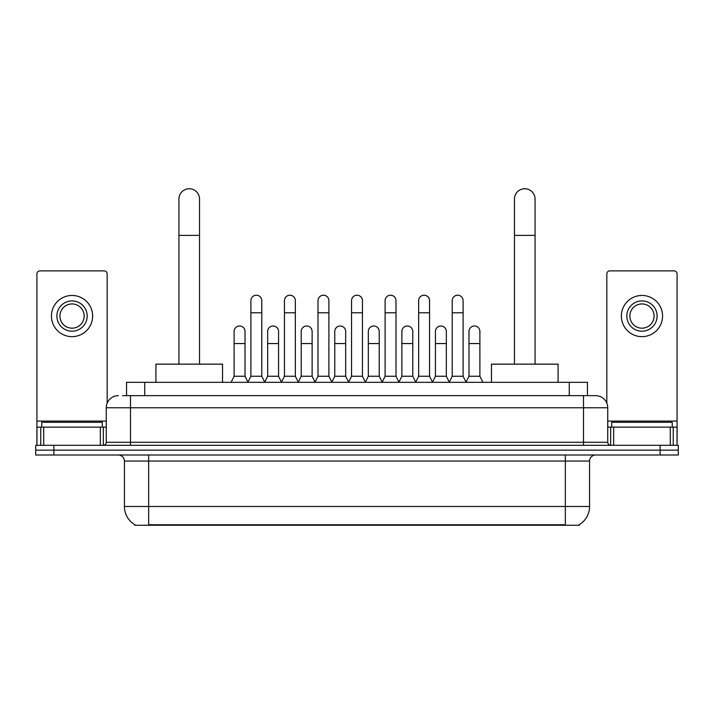 <?xml version="1.0" encoding="UTF-8"?>
<svg xmlns="http://www.w3.org/2000/svg" width="714" height="714" viewBox="0 0 714 714"><rect width="100%" height="100%" fill="white"/><g stroke="black" fill="none" stroke-linecap="round" stroke-linejoin="round"><path stroke-width="1.07" d="M122.612 395.645L130.483 395.645L122.612 395.645L126.556 395.645L126.556 382.32L587.443 382.32L587.443 395.645M579.277 524.656L579.277 525.254L134.723 525.254L134.723 524.656M134.901 524.763A21.197 21.197 0 0 1 124.432 506.476L148.655 506.476L148.655 524.763L565.345 524.763L565.345 506.476L589.568 506.476L589.568 461.048A6.06 6.06 0 0 1 595.628 454.996M124.432 506.476L124.432 461.048C124.066 457.371 122.049 455.353 118.372 454.996M579.099 524.763A21.197 21.197 0 0 0 589.568 506.476M53.871 445.304L678.3 445.304L678.3 450.15L35.7 450.15L35.7 454.996L53.871 454.996L53.871 450.15L35.7 450.15L35.7 445.304L53.871 445.304L53.871 450.15L678.3 450.15L678.3 454.996L53.871 454.996M118.372 395.645A12.111 12.111 0 0 0 106.261 407.756L106.261 442.278A3.026 3.026 0 0 1 103.227 445.304M595.628 395.645L583.516 395.645L595.628 395.645A12.111 12.111 0 0 1 607.739 407.756L607.739 442.278C607.917 444.117 608.926 445.125 610.773 445.304M607.739 407.756L130.483 407.756L130.483 395.645L583.516 395.645L583.516 442.278L607.739 442.278M102.325 427.133L102.325 422.286L41.76 422.286L41.76 427.133M100.353 445.304L100.353 427.133L43.724 427.133L43.724 445.304M107.171 403.151L107.171 273.908A3.026 3.026 0 0 0 104.137 270.874L39.939 270.874A3.026 3.026 0 0 0 36.914 273.908L36.914 427.133L43.724 427.133M100.353 427.133L106.261 427.133M36.914 445.304L36.914 427.133M72.043 300.915A15.146 15.146 0 0 0 56.897 316.061A15.146 15.146 0 0 0 72.043 331.198A15.146 15.146 0 0 0 87.179 316.061A15.146 15.146 0 0 0 72.043 300.915M72.043 303.941A12.111 12.111 0 0 0 59.922 316.061A12.111 12.111 0 0 0 72.043 328.172A12.111 12.111 0 0 0 84.154 316.061A12.111 12.111 0 0 0 72.043 303.941M72.043 336.651A20.59 20.59 0 0 0 92.633 316.061A20.59 20.59 0 0 0 72.043 295.462A20.59 20.59 0 0 0 51.444 316.061A20.59 20.59 0 0 0 72.043 336.651M672.24 427.133L672.24 422.286L611.675 422.286L611.675 427.133M178.937 364.149L178.937 199.045A10.299 10.299 0 0 1 189.237 188.746A10.299 10.299 0 0 1 199.527 199.045A10.299 10.299 0 0 0 189.237 188.746M199.527 364.149L199.527 199.045M222.545 382.32L222.545 364.149L155.92 364.149L155.92 382.32M514.473 364.149L514.473 199.045A10.299 10.299 0 0 1 524.763 188.746A10.299 10.299 0 0 1 535.063 199.045A10.299 10.299 0 0 0 524.763 188.746M535.063 364.149L535.063 199.045M558.08 382.32L558.08 364.149L491.455 364.149L491.455 382.32M247.865 382.32L250.891 376.26L261.788 376.26L264.823 382.32M261.788 376.26L261.788 300.674A5.453 5.453 0 0 0 256.344 295.221A5.453 5.453 0 0 1 256.683 295.23M250.891 376.26L250.891 312.786L261.788 312.786M250.891 312.786L250.891 300.674A5.453 5.453 0 0 1 256.344 295.221M281.414 382.32L284.44 376.26L295.346 376.26L298.372 382.32M295.346 376.26L295.346 300.674A5.453 5.453 0 0 0 289.893 295.221A5.453 5.453 0 0 1 290.232 295.23M284.44 376.26L284.44 312.786L295.346 312.786M284.44 312.786L284.44 300.674A5.453 5.453 0 0 1 289.893 295.221M314.963 382.32L317.998 376.26L328.895 376.26L331.93 382.32M328.895 376.26L328.895 300.674A5.453 5.453 0 0 0 323.451 295.221A5.453 5.453 0 0 1 323.79 295.23M317.998 376.26L317.998 312.786L328.895 312.786M317.998 312.786L317.998 300.674A5.453 5.453 0 0 1 323.451 295.221M348.521 382.32L351.547 376.26L362.453 376.26L365.479 382.32M362.453 376.26L362.453 300.674A5.453 5.453 0 0 0 357 295.221A5.453 5.453 0 0 1 357.339 295.23M351.547 376.26L351.547 312.786L362.453 312.786M351.547 312.786L351.547 300.674A5.453 5.453 0 0 1 357 295.221M382.07 382.32L385.105 376.26L396.002 376.26L399.037 382.32M396.002 376.26L396.002 300.674A5.453 5.453 0 0 0 390.549 295.221A5.453 5.453 0 0 1 390.897 295.23M385.105 376.26L385.105 312.786L396.002 312.786M385.105 312.786L385.105 300.674A5.453 5.453 0 0 1 390.549 295.221M415.628 382.32L418.654 376.26L429.56 376.26L432.586 382.32M429.56 376.26L429.56 300.674A5.453 5.453 0 0 0 424.107 295.221A5.453 5.453 0 0 1 424.446 295.23M418.654 376.26L418.654 312.786L429.56 312.786M418.654 312.786L418.654 300.674A5.453 5.453 0 0 1 424.107 295.221M449.177 382.32L452.212 376.26L463.109 376.26L466.135 382.32M463.109 376.26L463.109 300.674A5.453 5.453 0 0 0 457.656 295.221A5.453 5.453 0 0 1 458.004 295.23M452.212 376.26L452.212 312.786L463.109 312.786M452.212 312.786L452.212 300.674A5.453 5.453 0 0 1 457.656 295.221M231.086 382.32L234.112 376.26L245.018 376.26L247.954 382.133M245.018 376.26L245.018 331.439A5.453 5.453 0 0 0 239.904 326.003A5.453 5.453 0 0 1 245.018 331.439M234.112 376.26L234.112 343.55L245.018 343.55M234.112 343.55L234.112 331.439A5.453 5.453 0 0 1 239.904 326.003M264.724 382.133L267.67 376.26L278.567 376.26L281.503 382.133M278.567 376.26L278.567 331.439A5.453 5.453 0 0 0 273.462 326.003A5.453 5.453 0 0 1 278.567 331.439M267.67 376.26L267.67 343.55L278.567 343.55M267.67 343.55L267.67 331.439A5.453 5.453 0 0 1 273.462 326.003M298.282 382.133L301.219 376.26L312.125 376.26L315.061 382.133M312.125 376.26L312.125 331.439A5.453 5.453 0 0 0 307.011 326.003A5.453 5.453 0 0 1 312.125 331.439M301.219 376.26L301.219 343.55L312.125 343.55M301.219 343.55L301.219 331.439A5.453 5.453 0 0 1 307.011 326.003M331.832 382.133L334.777 376.26L345.674 376.26L348.611 382.133M345.674 376.26L345.674 331.439A5.453 5.453 0 0 0 340.569 326.003A5.453 5.453 0 0 1 345.674 331.439M334.777 376.26L334.777 343.55L345.674 343.55M334.777 343.55L334.777 331.439A5.453 5.453 0 0 1 340.569 326.003M365.389 382.133L368.326 376.26L379.223 376.26L382.168 382.133M379.223 376.26L379.223 331.439A5.453 5.453 0 0 0 374.118 326.003A5.453 5.453 0 0 1 379.223 331.439M368.326 376.26L368.326 343.55L379.223 343.55M368.326 343.55L368.326 331.439A5.453 5.453 0 0 1 374.118 326.003M398.939 382.133L401.875 376.26L412.781 376.26L415.718 382.133M412.781 376.26L412.781 331.439A5.453 5.453 0 0 0 407.676 326.003A5.453 5.453 0 0 1 412.781 331.439M401.875 376.26L401.875 343.55L412.781 343.55M401.875 343.55L401.875 331.439A5.453 5.453 0 0 1 407.676 326.003M432.497 382.133L435.433 376.26L446.33 376.26L449.276 382.133M446.33 376.26L446.33 331.439A5.453 5.453 0 0 0 441.225 326.003A5.453 5.453 0 0 1 446.33 331.439M435.433 376.26L435.433 343.55L446.33 343.55M435.433 343.55L435.433 331.439A5.453 5.453 0 0 1 441.225 326.003M466.046 382.133L468.982 376.26L479.888 376.26L482.914 382.32M479.888 376.26L479.888 331.439A5.453 5.453 0 0 0 474.783 326.003A5.453 5.453 0 0 1 479.888 331.439M468.982 376.26L468.982 343.55L479.888 343.55M468.982 343.55L468.982 331.439A5.453 5.453 0 0 1 474.783 326.003M670.276 445.304L670.276 427.133L613.647 427.133L613.647 445.304M677.086 445.304L677.086 427.133L677.086 445.304M670.276 427.133L677.086 427.133L677.086 273.908A3.026 3.026 0 0 0 674.061 270.874L609.863 270.874A3.026 3.026 0 0 0 606.829 273.908L606.829 403.151M607.739 427.133L613.647 427.133M641.957 300.915A15.146 15.146 0 0 0 626.821 316.061A15.146 15.146 0 0 0 641.957 331.198A15.146 15.146 0 0 0 657.103 316.061A15.146 15.146 0 0 0 641.957 300.915M641.957 303.941A12.111 12.111 0 0 0 629.846 316.061A12.111 12.111 0 0 0 641.957 328.172A12.111 12.111 0 0 0 654.078 316.061A12.111 12.111 0 0 0 641.957 303.941M641.957 336.651A20.59 20.59 0 0 0 662.556 316.061A20.59 20.59 0 0 0 641.957 295.462A20.59 20.59 0 0 0 621.367 316.061A20.59 20.59 0 0 0 641.957 336.651M562.927 525.254L562.927 524.656M151.073 525.254L151.073 524.656M144.728 395.645L144.728 382.32M569.272 395.645L569.272 382.32M565.345 454.996L565.345 461.048L124.432 461.048M589.568 461.048L565.345 461.048L565.345 506.476L148.655 506.476L148.655 454.996M660.129 454.996L660.129 445.304M130.483 445.304L130.483 407.756L106.261 407.756M106.261 442.278L583.516 442.278L583.516 445.304M106.261 421.082L36.914 421.082M103.334 427.133L103.334 445.304M36.958 427.133L36.958 445.304M40.743 445.304L40.743 427.133M178.937 235.388L199.527 235.388M514.473 235.388L535.063 235.388M677.086 421.082L607.739 421.082M677.042 445.304L677.042 427.133M673.257 427.133L673.257 445.304M610.666 445.304L610.666 427.133"/></g></svg>
